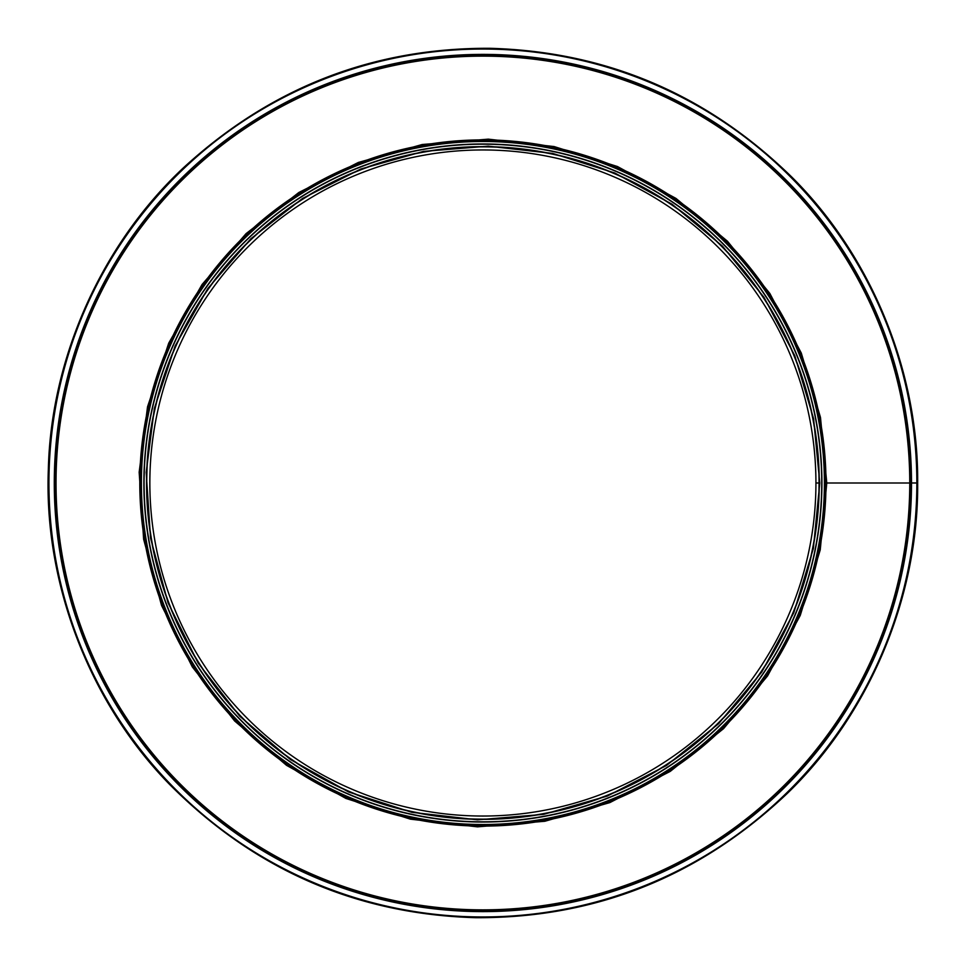 <?xml version="1.0" encoding="UTF-8"?>
<svg xmlns="http://www.w3.org/2000/svg" width="966" height="966" viewBox="0 0 966 966"><rect width="100%" height="100%" fill="white"/><g stroke="black" fill="none" stroke-linecap="round" stroke-linejoin="round"><path stroke-width="1.45" d="M909.755 483L826.787 483L909.755 483A426.863 426.863 0 0 1 269.466 852.676A426.863 426.863 0 0 1 269.454 113.324A426.863 426.863 0 0 1 909.755 482.988M910.54 483L911.506 482.988L910.54 483A427.648 427.648 0 0 1 269.067 853.352A427.648 427.648 0 0 1 269.067 112.648A427.648 427.648 0 0 1 910.54 482.988M909.9 483A427.008 427.008 0 0 1 269.393 852.797A427.008 427.008 0 0 1 269.381 113.203A427.008 427.008 0 0 1 909.9 482.988M917.652 483L916.855 483L917.652 482.988C918.594 372.852 872.358 257.222 792.072 177.333C707.438 94.511 606.648 51.5 489.714 48.3C372.743 47.829 270.649 87.652 183.455 167.782C100.706 245.11 50.86 359.243 48.348 469.343C43.796 581.508 88.317 701.099 169.014 783.837C254.275 869.738 356.635 914.355 476.069 917.7C595.551 918.111 699.251 876.73 787.169 793.545C870.426 713.379 918.678 595.249 917.652 483M911.506 482.988L916.855 482.988L911.506 483A428.614 428.614 0 0 1 268.584 854.185A428.614 428.614 0 0 1 268.584 111.814A428.614 428.614 0 0 1 911.506 482.988M815.932 483L819.035 482.988A336.144 336.144 0 0 1 314.819 774.104A336.144 336.144 0 0 1 314.819 191.896A336.144 336.144 0 0 1 819.035 482.988L815.932 483A333.041 333.041 0 0 1 316.377 771.423A333.041 333.041 0 0 1 316.365 194.577A333.041 333.041 0 0 1 815.932 483A333.041 333.041 0 0 1 316.377 771.423A333.041 333.041 0 0 1 316.365 194.577A333.041 333.041 0 0 1 815.932 483M824.59 482.988L826.787 482.988L820.472 417.397L801.285 353.061L769.83 293.447L727.458 241.222L675.971 198.416L617.455 166.526L554.134 146.566L488.289 139.152L422.251 144.502L358.326 162.457L298.844 192.5L246.04 233.663L202.051 284.535L168.736 343.135L147.532 406.831L139.164 472.205L143.632 539.257L161.527 605.392L192.306 666.914L234.617 720.962L286.54 765.338L345.913 798.435L410.369 819.156L477.494 826.848L544.824 821.269L609.896 802.577L670.283 771.363L723.57 728.642L767.559 675.946L800.259 615.414L820.231 549.883L826.787 483L825.99 483A343.087 343.087 0 0 1 311.354 780.13A343.087 343.087 0 0 1 311.342 185.87A343.087 343.087 0 0 1 825.99 482.988L824.59 483A341.698 341.698 0 0 0 312.042 187.078A341.698 341.698 0 0 0 312.042 778.922A341.698 341.698 0 0 0 824.59 483A341.698 341.698 0 0 0 312.042 187.078A341.698 341.698 0 0 0 312.042 778.922A341.698 341.698 0 0 0 824.59 483M821.921 483A339.03 339.03 0 0 0 313.382 189.396A339.03 339.03 0 0 0 313.382 776.604A339.03 339.03 0 0 0 821.921 483A339.03 339.03 0 0 0 313.382 189.396A339.03 339.03 0 0 0 313.382 776.604A339.03 339.03 0 0 0 821.921 483M916.855 483A433.963 433.963 0 0 1 265.916 858.822A433.963 433.963 0 0 1 265.904 107.19A433.963 433.963 0 0 1 916.855 482.988M824.396 483A341.505 341.505 0 0 0 312.139 187.247A341.505 341.505 0 0 0 312.139 778.741A341.505 341.505 0 0 0 824.396 483M821.728 483A338.837 338.837 0 0 0 313.479 189.565A338.837 338.837 0 0 0 313.479 776.435A338.837 338.837 0 0 0 821.728 483M819.253 483A336.361 336.361 0 0 0 314.711 191.703A336.361 336.361 0 0 0 314.711 774.297A336.361 336.361 0 0 0 819.253 483M819.784 483L813.601 418.737L794.801 355.717L763.985 297.311L722.471 246.149L672.046 204.212L614.726 172.974L552.685 153.425L488.18 146.156L423.482 151.396L360.861 168.99L302.587 198.416L250.87 238.735L207.775 288.58L175.136 345.985L154.367 408.376L146.168 472.422L150.539 538.11L168.072 602.893L198.223 663.171L239.665 716.108L290.537 759.59L348.702 792.011L411.842 812.309L477.602 819.844L543.556 814.374L607.312 796.069L666.468 765.495L718.668 723.643L761.751 672.022L793.798 612.722L813.36 548.519L819.784 483"/></g></svg>
